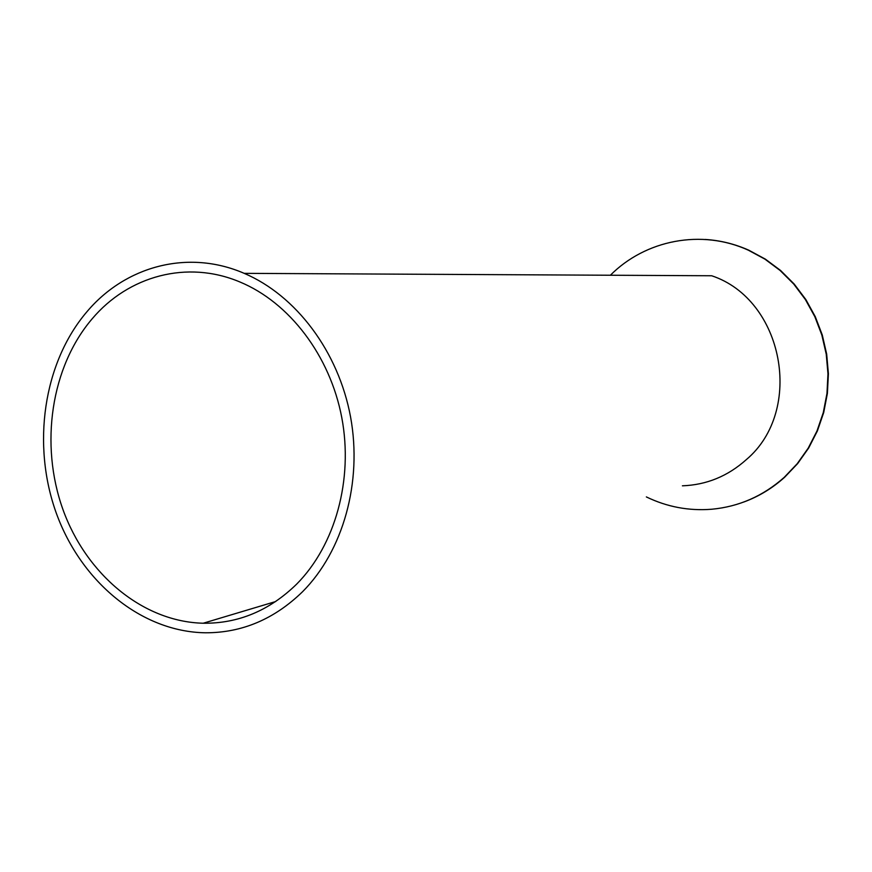 <?xml version="1.0" encoding="UTF-8"?>
<svg xmlns="http://www.w3.org/2000/svg" width="872" height="872" viewBox="0 0 872 872"><rect width="100%" height="100%" fill="white"/><g stroke="black" fill="none" stroke-linecap="round" stroke-linejoin="round"><path stroke-width="1.31" d="M302.617 591.663C343.132 550.962 362.545 482.205 350.555 416.881C338.456 351.569 296.077 295.434 244.204 273.35C188.058 248.989 125.296 266.058 86.786 311.904C43.284 363.014 31.545 444.884 56.418 513.477C81.292 582.027 141.438 631.938 205.53 632.789C242.002 632.854 274.364 619.142 302.617 591.663M682.405 485.813C706.484 484.941 727.782 476.221 746.301 459.642C804.594 410.538 783.568 299.543 711.683 275.759L244.204 273.35M296.742 584.044C335.24 545.207 353.487 479.655 341.78 417.59C329.987 355.536 289.351 302.442 239.844 281.95C187.109 259.714 128.402 275.857 92.138 318.836C50.958 367.036 39.611 444.36 62.882 509.346C86.154 574.299 142.736 621.791 203.209 623.229C238.383 623.633 269.568 610.574 296.742 584.044M610.389 275.236C645.4 239.985 701.502 228.78 748.307 250.177L764.864 259.104L780.113 270.473L793.727 284.032L805.379 299.532L814.819 316.645L821.827 334.99L826.242 354.196L827.975 373.826L826.972 393.457L823.266 412.674L816.966 431.041L808.202 448.175L797.204 463.73L784.201 477.376C763.054 496.113 738.867 506.73 711.617 509.248C688.76 511.036 667.015 506.926 646.359 496.92M743.434 502.152C758.618 496.615 772.363 488.298 784.658 477.224L797.651 463.577L808.649 448.045L817.402 430.921L823.702 412.565L827.397 393.37L828.4 373.75L826.678 354.13L822.263 334.946L815.255 316.612L805.826 299.521L794.174 284.032L780.582 270.473L765.344 259.126L748.797 250.199C734.715 243.942 720.152 240.356 705.11 239.451M275.726 601.527L203.209 623.229"/></g></svg>
